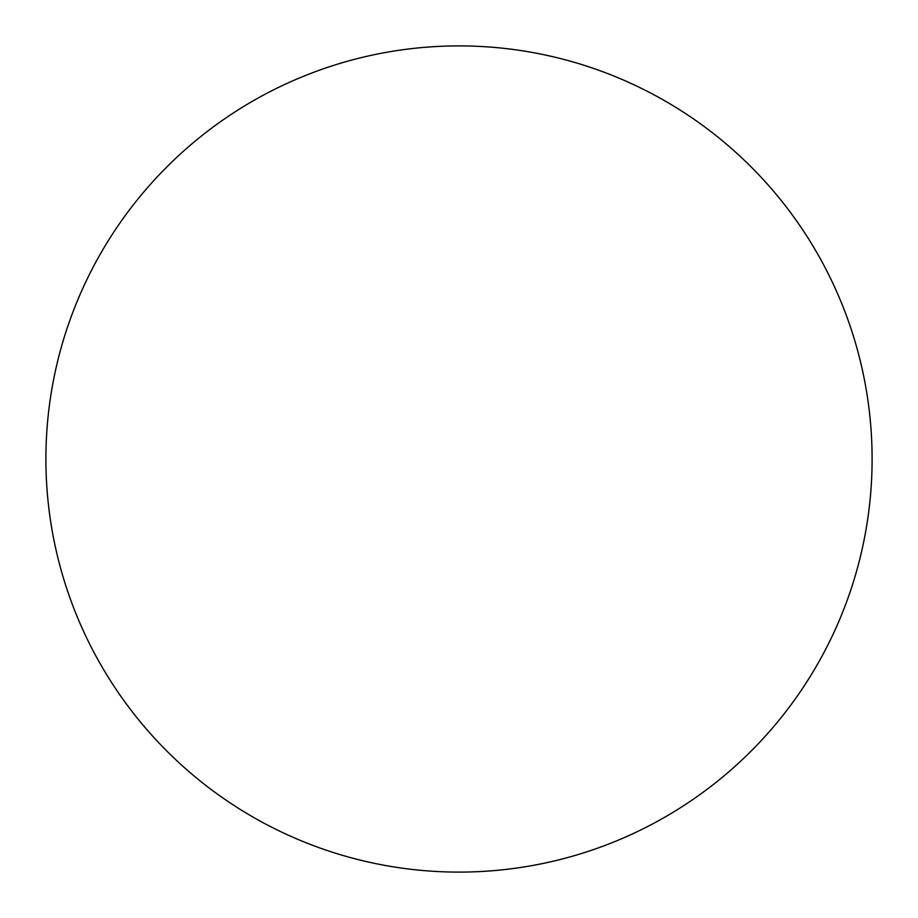 <?xml version="1.0" encoding="UTF-8"?>
<svg xmlns="http://www.w3.org/2000/svg" width="918" height="918" viewBox="0 0 918 918"><rect width="100%" height="100%" fill="white"/><g stroke="black" fill="none" stroke-linecap="round" stroke-linejoin="round"><path stroke-width="1.38" d="M872.1 459A413.1 413.1 0 0 1 459 872.1A413.1 413.1 0 0 1 45.9 459A413.1 413.1 0 0 1 459 45.9A413.1 413.1 0 0 1 872.1 459"/></g></svg>
